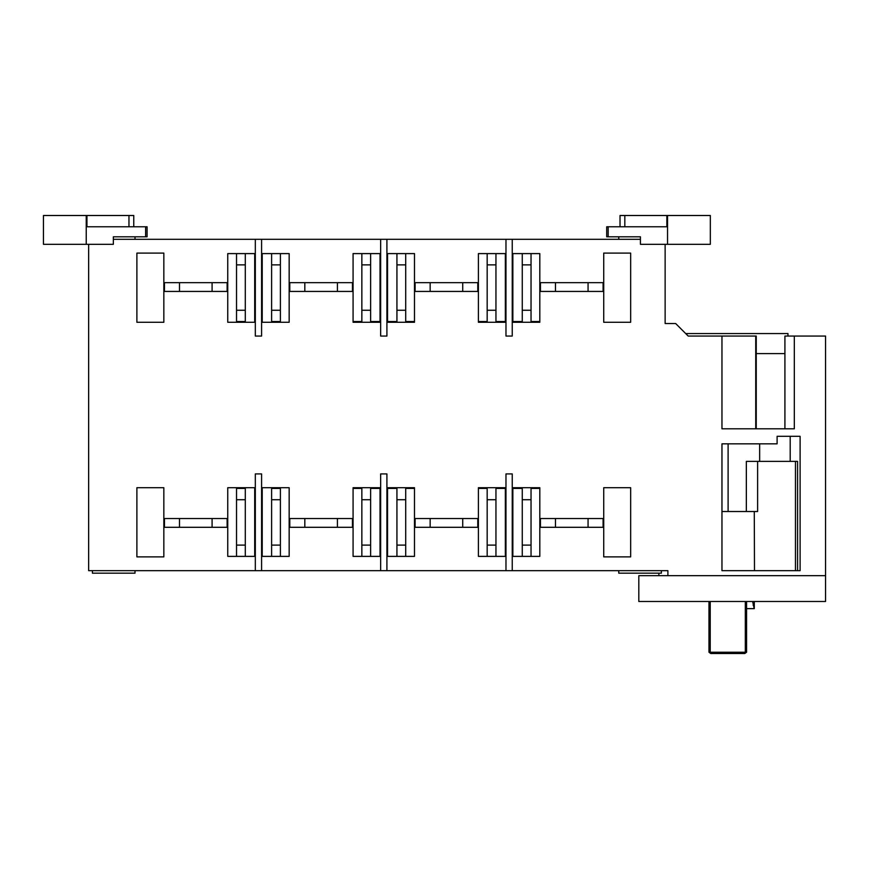 <?xml version="1.0" encoding="UTF-8"?>
<svg xmlns="http://www.w3.org/2000/svg" width="869" height="869" viewBox="0 0 869 869"><rect width="100%" height="100%" fill="white"/><g stroke="black" fill="none" stroke-linecap="round" stroke-linejoin="round"><path stroke-width="1.3" d="M255.323 239.312L261.591 239.312L261.591 336.053L255.323 336.053L255.323 239.312L113.35 239.312M640.42 239.312L512.243 239.312L512.243 336.053L505.975 336.053L505.975 239.312L512.243 239.312M505.975 239.312L386.911 239.312L386.911 336.053L380.655 336.053L380.655 239.312L386.911 239.312M380.655 239.312L261.591 239.312M88.649 244.319L88.649 570.661L255.323 570.661L255.323 473.909L261.591 473.909L261.591 570.661L380.655 570.661L380.655 473.909L386.911 473.909L386.911 570.661L505.975 570.661L505.975 473.909L512.243 473.909L512.243 570.661L667.892 570.661L667.892 575.68L825.55 575.68L825.55 336.053L794.32 336.053L794.32 428.797L721.965 428.797L721.965 336.053L688.194 336.053L685.684 333.555L787.955 333.555L787.955 336.053M688.194 336.053L675.658 323.529L665.133 323.529L665.133 244.319M163.839 487.705L163.839 556.877L136.889 556.877L136.889 487.705L163.839 487.705L163.839 556.877M603.727 487.705L603.727 556.877L630.666 556.877L630.666 487.705L603.727 487.705L603.727 556.877M800.11 570.661L800.11 436.314L790.203 436.314L790.203 461.385L797.59 461.385L797.59 570.661L800.11 570.661L721.965 570.661L754.488 570.661L754.281 511.515M721.965 511.515L728.103 511.515L728.103 443.842L721.965 443.842L777.103 443.842L777.103 436.314L800.11 436.314M721.965 443.842L721.965 570.661M794.32 336.053L784.913 336.053L784.913 428.797L794.32 428.797M795.472 461.385L795.472 570.661L797.59 570.661M255.323 570.661L261.591 570.661M380.655 570.661L386.911 570.661M505.975 570.661L512.243 570.661M658.865 573.171L658.865 575.68M728.103 511.515L746.341 511.515L746.341 461.385L790.203 461.385M759.658 461.385L759.658 443.842M746.341 511.515L757.616 511.515L757.616 461.385M756.247 353.607L784.913 353.607M756.247 428.797L756.247 336.053L721.965 336.053M92.407 570.661L92.407 573.171L135.01 573.171L135.01 570.661M618.761 570.661L618.761 573.171L661.374 573.171L661.374 570.661M361.852 556.377L353.075 556.377L353.075 488.432L361.852 488.432L361.852 556.377L370.628 556.377L370.628 545.102L361.852 545.102M370.628 545.102L370.628 488.432L380.025 488.432L380.025 556.377L370.628 556.377M380.025 488.432L380.025 487.705L353.075 487.705L353.075 488.432M370.628 499.718L361.852 499.718M487.172 556.377L478.406 556.377L478.406 488.432L487.172 488.432L487.172 556.377L495.949 556.377L495.949 545.102L487.172 545.102M495.949 545.102L495.949 488.432L505.345 488.432L505.345 556.377L495.949 556.377M505.345 488.432L505.345 487.705L478.406 487.705L478.406 488.432M495.949 499.718L487.172 499.718M280.394 556.377L289.16 556.377L289.16 487.705L262.221 487.705L262.221 556.377L280.394 556.377L280.394 545.102L271.617 545.102L271.617 556.377M280.394 545.102L280.394 488.432L271.617 488.432L271.617 545.102M280.394 499.718L271.617 499.718M414.491 488.432L405.714 488.432L405.714 556.377L414.491 556.377L414.491 487.705L387.541 487.705L387.541 488.432L396.937 488.432L396.937 556.377L387.541 556.377L387.541 488.432M405.714 499.718L396.937 499.718M405.714 545.102L396.937 545.102M405.714 556.377L396.937 556.377M539.812 488.432L531.035 488.432L531.035 556.377L539.812 556.377L539.812 487.705L512.862 487.705L512.862 488.432L522.269 488.432L522.269 556.377L512.862 556.377L512.862 488.432M531.035 499.718L522.269 499.718M531.035 545.102L522.269 545.102M531.035 556.377L522.269 556.377M630.666 253.096L630.666 322.269L603.727 322.269L603.727 253.096L630.666 253.096M539.812 321.541L531.035 321.541L531.035 310.255L522.269 310.255L522.269 321.541L512.862 321.541L512.862 322.269L539.812 322.269L539.812 253.596L522.269 253.596L522.269 264.871L531.035 264.871L531.035 253.596M531.035 310.255L531.035 264.871M522.269 310.255L522.269 264.871M522.269 253.596L512.862 253.596L512.862 321.541M405.714 253.596L414.491 253.596L414.491 322.269L387.541 322.269L387.541 321.541L396.937 321.541L396.937 264.871L405.714 264.871L405.714 253.596L396.937 253.596L396.937 264.871M414.491 321.541L405.714 321.541L405.714 310.255L396.937 310.255M405.714 310.255L405.714 264.871M396.937 253.596L387.541 253.596L387.541 321.541M280.394 253.596L289.16 253.596L289.16 322.269L262.221 322.269L262.221 253.596L271.617 253.596L271.617 321.541L280.394 321.541L280.394 253.596L271.617 253.596M280.394 264.871L271.617 264.871M280.394 310.255L271.617 310.255M163.839 253.096L136.889 253.096L136.889 322.269L163.839 322.269L163.839 253.096M505.345 321.541L495.949 321.541L495.949 253.596L505.345 253.596L505.345 322.269L478.406 322.269L478.406 321.541L487.172 321.541L487.172 253.596L478.406 253.596L478.406 321.541M495.949 253.596L487.172 253.596M495.949 310.255L487.172 310.255M495.949 264.871L487.172 264.871M380.025 321.541L370.628 321.541L370.628 253.596L380.025 253.596L380.025 322.269L353.075 322.269L353.075 321.541L361.852 321.541L361.852 253.596L353.075 253.596L353.075 321.541M370.628 253.596L361.852 253.596M370.628 310.255L361.852 310.255M370.628 264.871L361.852 264.871M245.297 253.596L254.704 253.596L254.704 322.269L227.754 322.269L227.754 253.596L236.531 253.596L236.531 321.541L245.297 321.541L245.297 253.596L236.531 253.596M245.297 264.871L236.531 264.871M245.297 310.255L236.531 310.255M236.531 556.377L227.754 556.377L227.754 487.705L254.704 487.705L254.704 556.377L236.531 556.377L236.531 545.102L245.297 545.102L245.297 556.377M245.297 499.718L236.531 499.718L236.531 488.432L245.297 488.432L245.297 545.102M236.531 499.718L236.531 545.102M620.021 226.776L620.021 215.501L666.849 215.501L666.849 226.776L606.703 226.776L606.703 236.802L640.42 236.802L618.761 236.802L618.761 239.312M135.01 239.312L135.01 236.802L113.35 236.802L147.078 236.802L147.078 226.776L86.933 226.776L86.933 215.501L43.45 215.501L43.45 244.319L113.35 244.319L113.35 236.802M415.11 291.441L430.155 291.441L430.155 282.675L415.11 282.675L415.11 291.441M462.732 291.441L477.776 291.441L477.776 282.675L462.732 282.675L462.732 291.441L430.155 291.441M462.732 282.675L430.155 282.675M289.79 527.298L304.823 527.298L304.823 518.532L289.79 518.532L289.79 527.298M337.411 527.298L352.456 527.298L352.456 518.532L337.411 518.532L337.411 527.298L304.823 527.298M337.411 518.532L304.823 518.532M289.79 291.441L304.823 291.441L304.823 282.675L289.79 282.675L289.79 291.441M337.411 291.441L352.456 291.441L352.456 282.675L337.411 282.675L337.411 291.441L304.823 291.441M337.411 282.675L304.823 282.675M164.469 291.441L179.503 291.441L179.503 282.675L164.469 282.675L164.469 291.441M212.09 291.441L227.124 291.441L227.124 282.675L212.09 282.675L212.09 291.441L179.503 291.441M212.09 282.675L179.503 282.675M164.469 527.298L179.503 527.298L179.503 518.532L164.469 518.532L164.469 527.298M212.09 527.298L227.124 527.298L227.124 518.532L212.09 518.532L212.09 527.298L179.503 527.298M212.09 518.532L179.503 518.532M415.11 527.298L430.155 527.298L430.155 518.532L415.11 518.532L415.11 527.298M462.732 527.298L477.776 527.298L477.776 518.532L462.732 518.532L462.732 527.298L430.155 527.298M462.732 518.532L430.155 518.532M540.442 291.441L555.476 291.441L555.476 282.675L540.442 282.675L540.442 291.441M588.063 291.441L603.097 291.441L603.097 282.675L588.063 282.675L588.063 291.441L555.476 291.441M588.063 282.675L555.476 282.675M540.442 527.298L555.476 527.298L555.476 518.532L540.442 518.532L540.442 527.298M588.063 527.298L603.097 527.298L603.097 518.532L588.063 518.532L588.063 527.298L555.476 527.298M588.063 518.532L555.476 518.532M746.569 652.25L744.798 653.499L745.32 652.25L746.569 652.25L746.569 601.489M745.32 601.489L745.32 652.25L710.223 652.25L710.744 653.499L744.798 653.499M721.509 601.489L734.033 601.489M710.223 601.489L710.223 652.25L708.974 652.25L710.744 653.499M754.281 601.489L754.281 608.637L752.619 601.489M746.569 608.637L754.281 608.637L753.868 607.431M753.195 604.965L753.358 605.671M708.974 601.489L708.974 652.25M825.55 575.68L638.813 575.68L638.813 601.489L825.55 601.489L825.55 575.68M681.535 601.489L684.109 601.489M667.501 601.489L670.086 601.489M666.849 215.501L710.331 215.501L710.331 244.319L667.544 244.319L667.544 215.501M640.42 236.802L640.42 244.319L667.544 244.319M133.761 226.776L133.761 215.501L86.933 215.501M755.737 428.797L755.737 336.053M624.822 215.501L624.822 226.776M608.17 226.776L608.17 236.802M86.237 215.501L86.237 244.319M145.612 236.802L145.612 226.776M128.96 226.776L128.96 215.501M147.078 226.776L147.078 236.802"/></g></svg>
